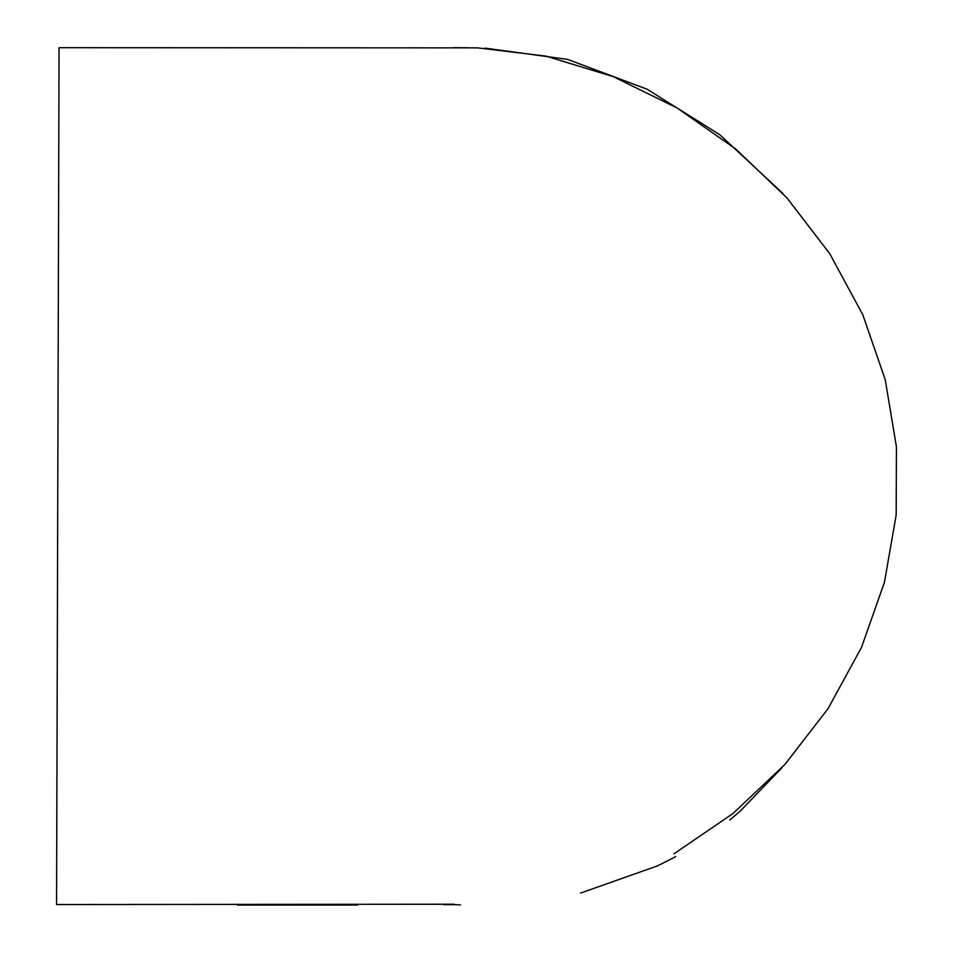 <?xml version="1.0" encoding="UTF-8"?>
<svg xmlns="http://www.w3.org/2000/svg" width="953" height="953" viewBox="0 0 953 953"><rect width="100%" height="100%" fill="white"/><g stroke="black" fill="none" stroke-linecap="round" stroke-linejoin="round"><path stroke-width="1.43" d="M454.247 904.23L56.561 904.528L59.062 47.698L477.572 47.864L545.902 56.108L613.184 76.597L677.095 107.987L735.609 148.906L786.987 197.95L829.765 253.712L862.799 314.764L885.218 379.639L896.439 446.862L896.177 514.918L884.444 582.283L861.512 647.409L827.99 708.734L784.748 764.651L732.94 813.54L674.033 853.781M485.125 48.138L567.583 59.372L647.051 89.189L719.789 134.73L782.651 193.197M454.116 904.611L443.645 904.647L453.735 904.588M357.649 905.052L237.357 905.076M452.913 904.611L460.466 904.873M580.639 893.056L657.606 865.848L675.677 856.628M453.592 47.686L467.673 47.769M734.87 815.708L729.712 820.033L740.517 810.836L781.794 767.88"/></g></svg>
